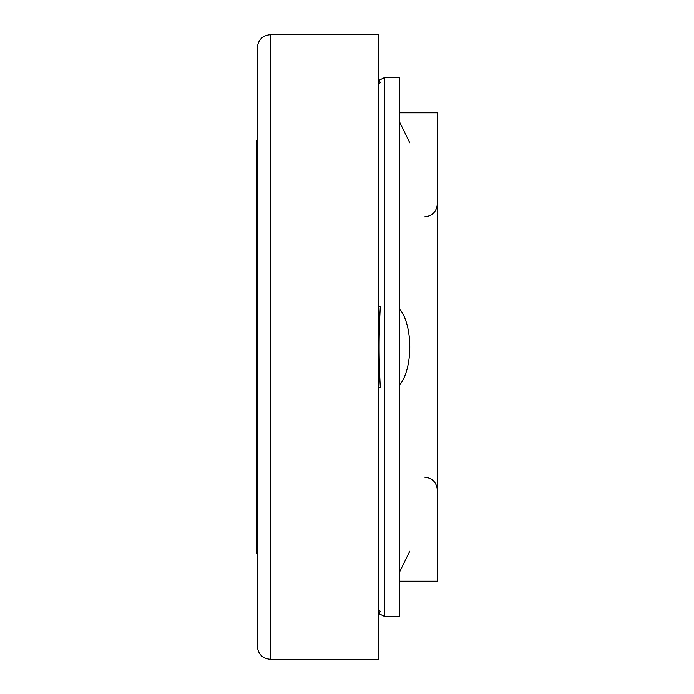 <?xml version="1.0" encoding="UTF-8"?>
<svg xmlns="http://www.w3.org/2000/svg" width="694" height="694" viewBox="0 0 694 694"><rect width="100%" height="100%" fill="white"/><g stroke="black" fill="none" stroke-linecap="round" stroke-linejoin="round"><path stroke-width="1.04" d="M270.356 34.7C262.453 35.472 258.116 39.81 257.344 47.713L257.344 646.288C258.116 654.19 262.453 658.528 270.356 659.3L378.794 659.3L378.794 34.7L270.356 34.7L270.356 659.3M378.794 610.52L380.338 611.275L378.794 614.424M409.781 551.21L399.25 572.697M378.794 79.576L380.338 82.725L378.794 83.48M399.25 121.303L409.781 142.791M399.25 581.225L437.35 581.225L437.35 112.775L399.25 112.775M379.115 613.774L384.615 616.472L399.25 616.472L399.25 77.528L384.615 77.528L379.115 80.226M257.344 139.919L256.65 140.266L256.65 553.734L257.344 554.081M378.794 306.462L380.338 306.392C378.716 333.467 378.716 360.533 380.338 387.608L378.794 387.538M384.615 77.528L384.615 616.472M380.008 312.239A42.75 18.816 90 0 0 378.794 314.399M378.794 379.601A42.75 18.816 90 0 0 380.008 381.761M399.25 385.387A42.75 18.816 90 0 0 409.781 347A42.75 18.816 90 0 0 399.25 308.613M424.338 477.125C432.241 477.897 436.578 482.235 437.35 490.138M424.338 216.875C432.241 216.103 436.578 211.765 437.35 203.863"/></g></svg>
